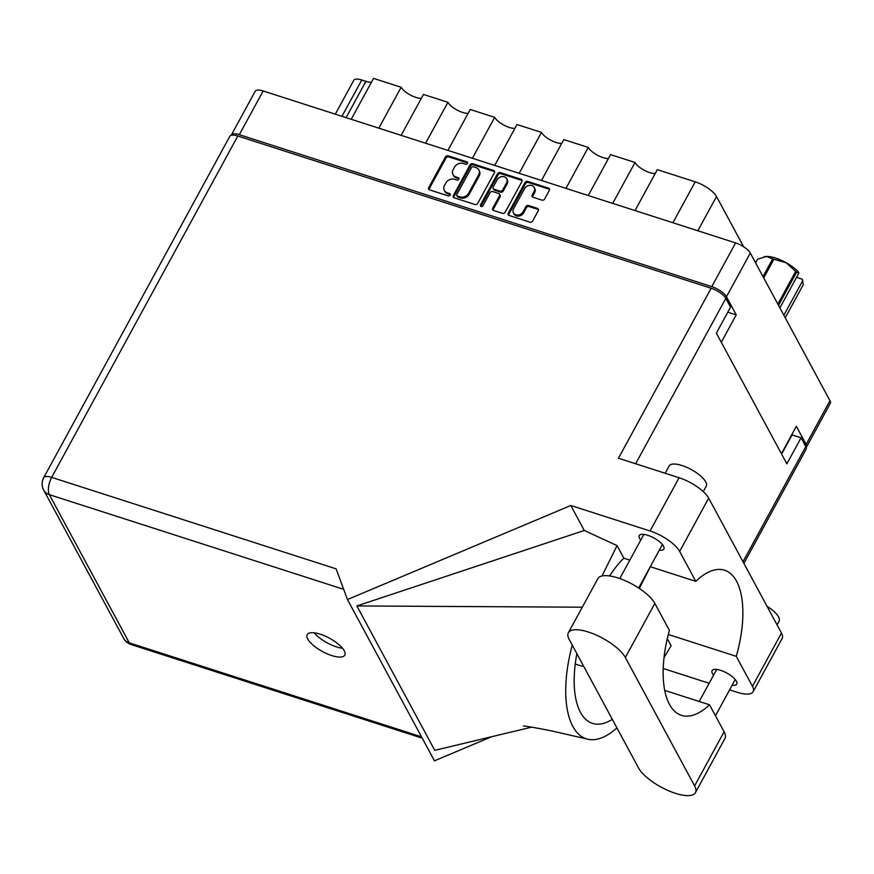 <?xml version="1.0" encoding="UTF-8"?>
<svg xmlns="http://www.w3.org/2000/svg" width="874" height="874" viewBox="0 0 874 874"><rect width="100%" height="100%" fill="white"/><g stroke="black" fill="none" stroke-linecap="round" stroke-linejoin="round"><path stroke-width="1.31" d="M513.442 212.906L514.01 213.966A5.539 4.567 -28.3 0 0 516.414 215.889A5.539 4.567 -28.3 0 0 523.613 212.852L523.045 211.792A5.539 4.567 -28.3 0 1 515.835 214.829A5.539 4.567 -28.3 0 1 513.442 212.906A5.539 4.567 -28.3 0 1 513.595 208.755L524.597 188.576A5.539 4.567 -28.3 0 1 529.502 185.343A5.539 4.567 -28.3 0 1 534.2 187.473A5.539 4.567 -28.3 0 1 534.047 191.625L532.211 194.978A2.076 1.704 -28.3 0 0 533.053 197.251L541.967 200.124A2.076 1.704 -28.3 0 0 544.666 198.988L549.353 190.39A2.076 1.704 -28.3 0 0 548.511 188.118L527.678 181.421A2.076 1.704 -28.3 0 0 524.979 182.546L508.275 213.201A2.076 1.704 -28.3 0 0 509.105 215.463L529.95 222.171A2.076 1.704 -28.3 0 0 532.637 221.035L538.308 210.645A2.076 1.704 -28.3 0 0 537.466 208.383L528.552 205.51A2.076 1.704 -28.3 0 0 525.853 206.646L523.045 211.792M481.115 206.461A1.453 1.191 -28.3 0 0 483.005 205.674L490.063 192.728A2.076 1.704 -28.3 0 1 492.75 191.592L498.672 193.504A2.076 1.704 -28.3 0 1 499.513 195.765L492.728 208.198A2.076 1.704 -28.3 0 0 493.57 210.47L502.484 213.332A2.076 1.704 -28.3 0 0 505.183 212.207L521.887 181.552A2.076 1.704 -28.3 0 0 521.057 179.29L500.212 172.582A2.076 1.704 -28.3 0 0 497.524 173.718L480.536 204.877A1.453 1.191 -28.3 0 0 481.115 206.461M477.717 203.369L494.433 172.724A2.076 1.704 -28.3 0 0 493.591 170.452L472.758 163.755A2.076 1.704 -28.3 0 0 470.059 164.891L453.355 195.536A2.076 1.704 -28.3 0 0 454.185 197.808L475.03 204.505A2.076 1.704 -28.3 0 0 477.717 203.369M727.791 312.171L736.247 314.88L726.469 296.756A13.088 4.599 -151.4 0 0 711.786 286.628L239.345 134.683A13.088 4.599 -151.4 0 0 231.381 134.957L255.208 91.246A13.088 4.599 28.6 0 1 263.172 90.972L735.613 242.917A13.088 4.599 28.6 0 1 750.296 253.045L829.961 400.718A13.088 4.599 28.6 0 1 830.3 403.395L806.473 447.106A13.088 4.599 -151.4 0 0 806.134 444.429L796.356 426.293L781.411 453.704M463.154 163.471L465.58 164.246A1.453 1.191 -28.3 0 0 466.88 161.865L448.122 155.834A2.076 1.704 -28.3 0 0 445.423 156.959L428.719 187.615A2.076 1.704 -28.3 0 0 429.56 189.877L448.318 195.918A1.453 1.191 -28.3 0 0 449.618 193.536L447.193 192.75A6.631 5.463 -28.3 0 1 444.331 190.456A6.631 5.463 -28.3 0 1 444.505 185.485L445.904 182.928A6.631 5.463 -28.3 0 1 454.524 179.301L456.949 180.077A1.453 1.191 -28.3 0 0 458.249 177.695L455.824 176.919A6.631 5.463 -28.3 0 1 452.961 174.614A6.631 5.463 -28.3 0 1 453.147 169.654L454.535 167.098A6.631 5.463 -28.3 0 1 463.154 163.471M736.247 314.88L721.301 342.291M335.31 114.177L353.806 80.266A13.088 4.599 28.6 0 1 361.76 79.993L365.9 81.326A13.088 4.599 -151.4 0 0 371.439 82.222M378.835 128.172L401.144 87.258L373.537 78.376L351.228 119.29M401.144 135.35L423.453 94.436L447.925 102.302A13.088 4.599 -151.4 0 0 456.873 109.938A13.088 4.599 -151.4 0 0 468.136 113.325M401.144 87.258A13.088 4.599 -151.4 0 0 410.103 94.895A13.088 4.599 -151.4 0 0 421.355 98.281M425.616 143.216L447.925 102.302M447.925 150.394L470.234 109.479L494.695 117.345A13.088 4.599 -151.4 0 0 503.653 124.982A13.088 4.599 -151.4 0 0 514.917 128.369M472.397 158.26L494.695 117.345M494.706 165.437L517.004 124.523L541.476 132.389L519.167 173.314M541.476 180.481L563.785 139.567L588.257 147.433L565.948 188.358M561.687 143.412A13.088 4.599 28.6 0 1 550.423 140.026A13.088 4.599 28.6 0 1 541.476 132.389M588.257 195.525L610.565 154.611L635.027 162.477L612.718 203.402M608.468 158.456A13.088 4.599 28.6 0 1 597.204 155.069A13.088 4.599 28.6 0 1 588.257 147.433M635.027 210.568L657.335 169.654L695.212 181.836A18.999 6.686 28.6 0 1 716.516 196.53L697.845 230.78M655.238 173.5A13.088 4.599 28.6 0 1 643.974 170.113A13.088 4.599 28.6 0 1 635.027 162.477M743.621 246.763L716.516 196.53M452.961 174.614L453.53 175.674A6.631 5.463 -28.3 0 0 456.392 177.968L455.824 176.919M458.992 178.82A1.453 1.191 -28.3 0 0 458.817 178.755L456.392 177.968M444.331 190.456L444.899 191.504A6.631 5.463 -28.3 0 0 447.761 193.81L447.193 192.75M450.361 194.651A1.453 1.191 -28.3 0 0 450.186 194.585L447.761 193.81M467.623 162.99A1.453 1.191 -28.3 0 0 467.448 162.914L448.69 156.883A2.076 1.704 -28.3 0 0 445.991 158.019L429.287 188.664A2.076 1.704 -28.3 0 0 429.058 189.625M494.651 171.763A2.076 1.704 -28.3 0 0 494.16 171.512L473.326 164.804A2.076 1.704 -28.3 0 0 470.627 165.94L453.923 196.584A2.076 1.704 -28.3 0 0 453.693 197.546M473.402 166.759A1.453 1.191 -28.3 0 0 471.512 167.557L456.851 194.454A1.453 1.191 -28.3 0 0 457.43 196.049L459.997 196.868A6.631 5.463 -28.3 0 0 468.617 193.241L478.635 174.855A6.631 5.463 -28.3 0 0 478.821 169.884A6.631 5.463 -28.3 0 0 475.959 167.59L473.402 166.759M456.807 195.547L457.375 196.595A1.453 1.191 -28.3 0 0 457.998 197.098L457.43 196.049M478.821 169.884L479.389 170.943A6.631 5.463 -28.3 0 1 479.203 175.903L469.185 194.29A6.631 5.463 -28.3 0 1 460.565 197.917L457.998 197.098M480.951 206.395A1.453 1.191 -28.3 0 1 481.104 205.925L498.093 174.767A2.076 1.704 -28.3 0 1 500.78 173.642L521.625 180.339L521.057 179.29M499.567 194.214L500.136 195.273A2.076 1.704 -28.3 0 1 500.081 196.825L493.297 209.257A2.076 1.704 -28.3 0 0 493.078 210.219M506.538 182.874A5.539 4.567 -28.3 0 0 506.691 178.722A5.539 4.567 -28.3 0 0 501.993 176.592A5.539 4.567 -28.3 0 0 497.088 179.836L493.22 186.938A2.076 1.704 -28.3 0 0 494.05 189.21L499.972 191.111A2.076 1.704 -28.3 0 0 502.67 189.986L506.538 182.874L507.106 183.922A5.539 4.567 -28.3 0 0 507.259 179.782L506.691 178.722M493.154 188.489L493.734 189.549A2.076 1.704 -28.3 0 0 494.618 190.27L494.05 189.21M507.106 183.922L503.238 191.035A2.076 1.704 -28.3 0 1 500.54 192.171L494.618 190.27M534.2 187.473L534.768 188.522A5.539 4.567 -28.3 0 1 534.615 192.673L532.779 196.038A2.076 1.704 -28.3 0 0 532.561 197M538.526 209.684A2.076 1.704 -28.3 0 0 538.034 209.432L529.12 206.559A2.076 1.704 -28.3 0 0 526.421 207.695L523.613 212.852M549.582 189.429A2.076 1.704 -28.3 0 0 549.08 189.166L528.246 182.469A2.076 1.704 -28.3 0 0 525.547 183.606L508.843 214.25A2.076 1.704 -28.3 0 0 508.613 215.212M638.479 767.853A32.928 11.581 -151.4 0 0 675.405 793.319A32.928 11.581 -151.4 0 0 695.442 792.631A32.928 11.581 -151.4 0 0 694.601 785.901L625.347 657.521A32.928 11.581 -151.4 0 0 595.565 634.764A32.928 11.581 -151.4 0 0 568.373 632.732A32.928 11.581 -151.4 0 0 569.214 639.462L638.479 767.853M665.18 473.26L669.156 465.951A21.107 7.429 28.6 0 1 682.004 465.514A21.107 7.429 28.6 0 1 706.225 486.163L703.253 491.592M767.022 606.272A21.107 7.429 28.6 0 1 779.073 621.185L777.062 624.866M659.269 550.227A14.039 4.938 -151.4 0 0 663.89 549.036A14.039 4.938 -151.4 0 0 647.787 535.303A14.039 4.938 -151.4 0 0 639.244 535.598A14.039 4.938 -151.4 0 0 640.74 540.121M732.117 685.249A14.039 4.938 -151.4 0 0 736.738 684.058A14.039 4.938 -151.4 0 0 720.624 670.325A14.039 4.938 -151.4 0 0 712.091 670.62A14.039 4.938 -151.4 0 0 713.588 675.143M320.223 634.185A21.424 7.538 -151.4 0 0 307.189 634.622A21.424 7.538 -151.4 0 0 331.77 655.576A21.424 7.538 -151.4 0 0 344.804 655.129A21.424 7.538 -151.4 0 0 320.223 634.185M342.575 648.289A21.424 7.538 28.6 0 1 336.501 646.902A21.424 7.538 28.6 0 1 314.159 632.798M695.442 792.631L724.95 738.519A32.928 11.581 -151.4 0 0 724.109 731.778L709.557 704.805A84.417 37.582 107.8 0 1 681.414 715.347A84.417 37.582 107.8 0 1 669.408 630.383L654.845 603.399A32.928 11.581 -151.4 0 0 625.063 580.653A32.928 11.581 -151.4 0 0 597.871 578.61L568.373 632.732M237.804 136.016L51.686 477.379A13.088 4.599 28.6 0 0 43.733 477.641L229.84 136.289A13.088 4.599 28.6 0 1 237.804 136.016L711.141 288.245L618.464 458.238L679.098 477.739A26.384 9.286 28.6 0 1 708.694 498.147L781.476 633.06A26.384 9.286 28.6 0 1 782.154 638.457L753.126 691.705A26.384 9.286 -151.4 0 0 752.448 686.309L781.476 633.06M753.126 691.705A26.384 9.286 -151.4 0 1 737.066 692.252L729.604 689.848M709.153 683.271L663.191 668.49M668.304 634.48L736.279 656.341L752.448 686.309M667.277 638.686L671.123 645.81L664 657.674M708.694 498.147L679.655 551.396L695.824 581.363L650.278 566.713M679.655 551.396A26.384 9.286 -151.4 0 0 650.059 530.988L570.798 505.489L584.28 530.474L617.066 545.605L623.861 558.213L629.826 560.136M531.665 727.146L434.76 750.34L356.854 605.944L582.292 607.201M584.28 530.474L356.854 605.944M570.798 505.489L347.448 599.553L434.454 760.817L491.701 736.706M781.618 454.087L792.062 434.924L801.065 437.819L805.784 446.57A13.088 4.599 28.6 0 1 806.112 449.247L743.883 563.38M711.141 288.245A13.088 4.599 28.6 0 1 725.824 298.373L730.544 307.124L716.363 333.136L786.873 463.843L801.065 437.819M347.448 599.553L336.129 568.854L51.686 477.379A13.088 5.823 -72.2 0 0 49.348 494.662L129.308 642.86L421.519 736.837M736.279 656.341A84.417 37.582 107.8 0 0 724.601 570.23A84.417 37.582 107.8 0 0 695.824 581.363M639.309 588.421L650.354 566.734M609.593 575.933A84.417 37.582 -72.2 0 1 623.861 558.213M602.011 575.966L617.066 545.605M572.251 645.11A94.971 42.28 107.8 0 0 587.678 739.186A94.971 42.28 107.8 0 0 616.913 727.9M612.313 719.357A84.417 37.582 -72.2 0 1 592.452 723.377A84.417 37.582 -72.2 0 1 576.862 653.654M664.688 690.373L709.557 704.805M777.838 304.097L795.657 271.432A26.176 9.21 28.6 0 1 796.575 272.218L798.847 273.114L779.881 307.888M796.575 272.218L778.516 305.343M796.531 277.353L802.31 279.21L803.293 284.684L785.234 317.808M798.847 273.114L798.323 271.825A23.008 8.095 28.6 0 0 786.185 262.746L773.872 259.272L763.712 277.91M795.657 271.432L786.185 262.746A23.008 8.095 28.6 0 0 766.574 256.443L757.616 259.196L755.606 262.888M763.013 276.621L772.682 258.89L766.574 256.443A23.008 8.095 28.6 0 0 764.477 256.672L764.095 256.748M772.682 258.89A26.176 9.21 28.6 0 1 773.872 259.272M755.584 262.845L757.354 259.611A26.176 9.21 28.6 0 1 757.616 259.196M783.869 315.263L802.824 280.488M263.172 90.972L239.345 134.683M711.786 286.628L735.613 242.917M806.134 444.429L829.961 400.718M750.296 253.045L726.469 296.756M361.76 79.993L341.963 116.318M346.104 117.651L365.9 81.326M672.904 222.75L695.212 181.836M458.817 178.755L458.249 177.695M450.186 194.585L449.618 193.536M429.287 188.664L428.719 187.615M445.991 158.019L445.423 156.959M448.69 156.883L448.122 155.834M467.448 162.914L466.88 161.865M453.923 196.584L453.355 195.536M470.627 165.94L470.059 164.891M473.326 164.804L472.758 163.755M494.16 171.512L493.591 170.452M460.565 197.917L459.997 196.868M469.185 194.29L468.617 193.241M479.203 175.903L478.635 174.855M500.78 173.642L500.212 172.582M493.297 209.257L492.728 208.198M500.081 196.825L499.513 195.765M481.104 205.925L480.536 204.877M498.093 174.767L497.524 173.718M500.54 192.171L499.972 191.111M503.238 191.035L502.67 189.986M532.779 196.038L532.211 194.978M534.615 192.673L534.047 191.625M526.421 207.695L525.853 206.646M529.12 206.559L528.552 205.51M538.034 209.432L537.466 208.383M508.843 214.25L508.275 213.201M525.547 183.606L524.979 182.546M528.246 182.469L527.678 181.421M549.08 189.166L548.511 188.118M343.679 589.327L49.348 494.662A13.088 10.772 -28.3 0 1 43.7 490.117L123.649 638.315A13.088 10.772 -28.3 0 0 129.308 642.86A13.088 5.823 -72.2 0 0 131.166 644.564L422.24 738.18M725.824 298.373L635.649 463.766M742.998 561.72L805.784 446.57M650.059 530.988L679.098 477.739M575.245 664.011L583.963 666.807M654.845 603.399L625.347 657.521M724.109 731.778L694.601 785.901M715.478 715.773L735.231 679.524M638.676 588.005L662.394 544.502M523.34 725.988C524.673 725.868 543.377 729.003 556.891 732.117L587.678 739.186M123.649 638.315A13.088 13.088 0 0 0 131.166 644.564M43.733 477.641A13.088 13.088 0 0 0 43.7 490.117M619.786 578.566L643.854 534.407M699.222 701.483L716.702 669.429"/></g></svg>
